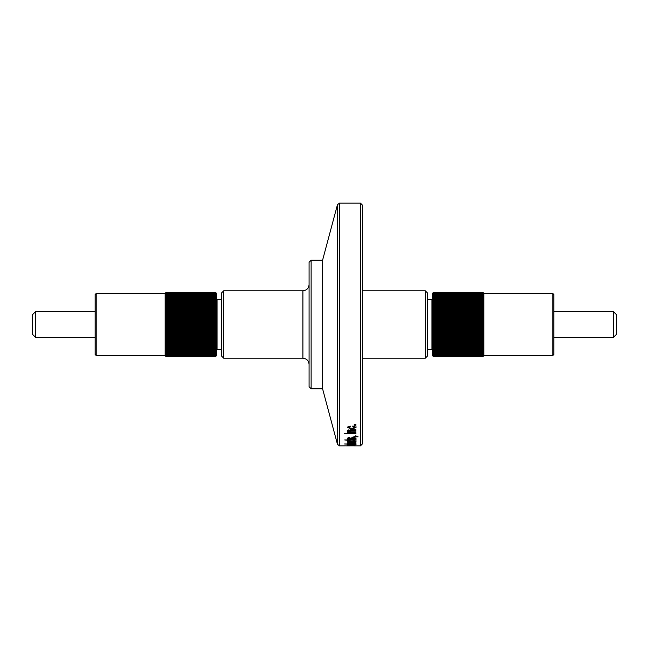 <?xml version="1.0" encoding="UTF-8"?>
<svg xmlns="http://www.w3.org/2000/svg" width="649" height="649" viewBox="0 0 649 649"><rect width="100%" height="100%" fill="white"/><g stroke="black" fill="none" stroke-linecap="round" stroke-linejoin="round"><path stroke-width="0.97" d="M613.467 337.358L616.55 334.267L616.55 314.733L613.467 311.642L613.467 337.358L553.824 337.358M483.894 300.025L432.477 300.025L431.958 299.514L431.958 349.487L427.334 349.487M35.533 311.642L32.45 314.733L32.45 334.267L35.533 337.358L35.533 311.642L95.176 311.642L95.176 324.5M165.106 348.975L216.523 348.975L217.042 349.487L217.042 299.514L221.666 299.514M311.131 260.225L322.577 260.225L322.577 388.775L311.131 388.775L309.078 386.715L309.078 262.285L311.131 260.225L311.131 388.775M223.718 358.232L221.666 356.171L221.666 292.829L223.718 290.768L223.718 358.232L302.905 358.232C306.653 358.597 308.713 360.649 309.078 364.397M427.334 356.171L427.334 292.829L427.334 356.171L425.282 358.232L362.548 358.232M362.548 324.5L362.548 443.786L360.495 445.847L360.495 203.153L362.548 205.214L362.548 324.5M344.554 445.814L345.065 445.831M344.765 445.839L360.495 445.847M347.637 445.717L348.951 445.717L347.483 445.644M347.377 445.741L348.481 445.53M347.929 445.579L355.863 445.766L347.637 445.766M347.491 444.492L348.651 444.208L344.554 443.989L355.863 443.989L354.76 444.184L356.017 444.476L351.75 444.865L354.833 444.46L354.833 443.437M351.75 444.873L347.458 444.492M354.167 441.912L354.167 442.918L347.637 442.821L355.863 442.521L354.646 442.788L356.017 443.235L347.637 443.665L354.833 443.178L354.833 442.172M354.914 443.559L353.421 442.788M347.491 441.425L350.127 440.679L348.659 441.425L351.717 441.928L354.841 441.434L352.926 440.647L356.025 441.434L351.742 442.204L347.475 441.425M348.813 440.298L356.009 439.803L347.637 439.576L347.637 440.557L348.813 440.557L348.813 439.941M347.637 440.298L344.7 439.941L347.637 439.941M353.218 439L354.833 438.424L353.559 437.888L349.835 439.349L347.491 438.473L349.843 437.523L349.989 437.945L348.667 438.456L349.673 438.951L353.356 437.467L356.017 438.456L353.364 439.389L353.218 439M354.249 436.363L354.249 436.809L354.249 436.363L358.07 436.809L354.249 436.809M344.554 433.248L344.554 433.767L355.863 433.759L355.863 433.248L344.554 433.248M348.813 431.293L348.813 431.845L347.637 431.845L347.637 432.323L355.863 432.315L355.863 431.772L351.377 431.78L348.667 430.952L348.764 429.849M348.813 431.845L347.475 430.839M347.491 430.766L350.825 429.727L355.863 429.719L355.863 430.295L350.866 430.303L348.667 430.952M347.491 427.464L350.127 426.02L350.282 426.669L348.659 427.464L351.717 428.47L354.841 427.48L352.78 426.588L352.926 425.947L356.025 427.48L351.742 429.046L347.475 427.464M354.249 424.56L354.249 425.217L355.863 425.217L355.863 424.56L354.249 424.56M362.548 250.976L362.548 205.214M349.989 445.847L345.876 445.847L349.989 445.822M351.75 445.571L354.833 445.311L351.75 445.482M354.833 444.289L354.833 445.311M348.667 444.297L348.667 445.319M351.912 444.176L354.841 444.46M348.667 443.454L348.667 444.468L351.758 444.719M348.651 444.468L351.912 444.184M352.042 442.821L352.042 441.823M355.254 440.931L354.833 441.02M351.742 442.212L351.742 441.215M348.667 441.02L348.221 440.922M348.667 441.425L348.667 440.436M354.833 441.434L354.833 440.444M347.637 439.576L348.813 439.576M356.009 439.803L356.009 438.821M354.833 438.424L354.833 437.458M353.559 437.888L353.559 436.931M352.813 437.986L352.813 437.028M352.237 437.548L350.922 438.278M349.835 439.341L349.835 438.367M348.667 438.278L347.791 437.978M348.667 438.456L348.667 437.491M354.833 438.262L355.709 437.953M355.863 436.59L355.863 435.641M355.863 436.809L355.863 436.363M347.677 430.384L348.505 430.847M356.009 427.48L356.009 426.612M355.887 427.05L354.703 427.821M351.742 429.054L351.742 428.17M348.821 427.829L347.604 427.034M348.838 426.247L348.667 427.464M354.833 427.48L354.67 426.247M165.106 355.587L166.136 356.561L215.492 356.561L216.523 355.587L215.492 356.626L166.136 356.626L165.106 355.555L96.206 355.555L96.206 293.445L95.176 294.476L95.176 354.524L96.206 355.555M165.106 293.575L166.136 292.375L165.106 293.397L165.106 355.611L166.136 356.626L215.492 356.626L216.523 355.603L216.523 293.389L215.492 292.375L216.523 293.575M216.523 355.425L215.492 356.561L166.136 356.544L165.106 355.425M165.106 355.498L166.136 356.415L165.106 355.23M165.106 355.327L166.136 356.196L165.106 354.954M165.106 355.092L166.136 355.903L165.106 354.614M165.106 354.792L166.136 355.538L165.738 354.833M165.106 354.411L166.136 355.1L165.771 354.37M165.106 353.965L166.136 354.589L165.811 353.835M165.106 353.445L166.136 354.005L165.868 353.226M165.106 352.861L166.136 353.356L165.933 352.561M165.106 352.212L166.136 352.642L165.609 351.823L166.03 351.823M165.106 351.498L166.136 351.855L165.609 351.02L216.02 351.02L215.492 351.855L216.523 351.498M165.106 350.72L166.136 351.012L165.609 350.16L216.02 350.16L215.492 351.012L216.523 350.72M165.106 349.876L166.136 350.103L165.609 349.235L216.02 349.235L215.492 350.103L216.523 349.876M166.136 349.138L165.609 348.262L216.02 348.262L215.492 349.138M165.106 348.026L166.136 348.107L165.609 347.223L216.02 347.223L215.492 348.107L216.523 348.026M165.106 347.012L166.136 347.028L165.609 346.136L216.02 346.136L215.492 347.028L216.523 347.012M165.106 345.949L166.136 345.893L165.609 345L216.02 345L215.492 345.893L216.523 345.949M165.106 344.838L166.136 344.716L165.609 343.808L216.02 343.808L215.492 344.716L216.523 344.838M165.106 343.67L166.136 343.483L165.609 342.575L216.02 342.575L215.492 343.483L216.523 343.67M165.106 342.469L166.136 342.21L165.609 341.301L216.02 341.301L215.492 342.21L216.523 342.469M165.106 341.22L166.136 340.887L165.609 339.987L216.02 339.987L215.492 340.887L216.523 341.22M165.106 339.93L166.136 339.532L165.609 338.64L216.02 338.64L215.492 339.532L216.523 339.93M165.106 338.608L166.136 338.145L165.609 337.261L216.02 337.261L215.492 338.145L216.523 338.608M165.106 337.253L166.136 336.726L165.609 335.849L216.02 335.849L215.492 336.726L216.523 337.253M165.106 335.866L166.136 335.273L165.609 334.405L216.02 334.405L215.492 335.273L216.523 335.866M165.106 334.454L166.136 333.797L165.106 332.32M165.106 333.018L166.136 332.304L165.106 330.86M165.106 331.566L166.136 330.787L165.106 329.384M165.106 330.098L166.136 329.254L165.106 327.891M165.106 328.605L166.136 327.713L165.106 326.39M165.106 327.112L166.136 326.171L165.106 324.889M165.106 325.611L166.136 324.614L165.106 323.389M165.106 324.111L166.136 323.064L165.106 321.888M165.106 322.61L166.136 321.515L165.106 320.395M165.106 321.109L166.136 319.973L165.106 318.902M165.106 319.616L166.136 318.44L165.106 317.434M165.106 318.14L166.136 316.923L165.106 315.982M165.106 316.68L166.136 315.422L165.106 314.546M166.136 313.946L215.492 313.946L216.02 314.595L165.609 314.595L166.136 313.727L165.106 313.134M166.136 312.485L215.492 312.485L216.02 313.151L165.609 313.151L166.136 312.274L165.106 311.747M166.136 311.066L215.492 311.066L216.02 311.739L165.609 311.739L166.136 310.855L165.106 310.392M166.136 309.67L215.492 309.67L216.02 310.36L165.609 310.36L166.136 309.468L165.106 309.07M166.136 308.307L215.492 308.307L216.02 309.013L165.609 309.013L166.136 308.113L165.106 307.78M166.136 306.985L215.492 306.985L216.02 307.699L165.609 307.699L166.136 306.79L165.106 306.531M166.136 305.703L215.492 305.703L216.02 306.425L165.609 306.425L166.136 305.517L165.106 305.33M166.136 304.47L215.492 304.47L216.02 305.192L165.609 305.192L166.136 304.284L165.106 304.162M166.136 303.278L215.492 303.278L216.02 304L165.609 304L166.136 303.107L165.106 303.051M166.136 302.134L215.492 302.134L216.02 302.864L165.609 302.864L166.136 301.972L165.106 301.988M166.136 301.047L215.492 301.047L216.02 301.777L165.609 301.777L166.136 300.893L165.106 300.974M166.136 300.008L215.492 300.008L216.02 300.738L165.609 300.738L166.136 299.862L165.106 300.025M166.136 299.035L215.492 299.035L216.02 299.765L165.609 299.765L166.136 298.897L165.106 299.124M166.136 298.118L215.492 298.118L216.02 298.84L165.609 298.84L166.136 297.988L165.106 298.28M166.136 297.266L215.492 297.266L216.02 297.98L165.609 297.98L166.136 297.145L165.106 297.502M166.03 297.177L165.609 297.177L166.136 296.358L165.106 296.788M165.933 296.439L166.136 295.644L165.106 296.139M165.868 295.774L166.136 294.995L165.106 295.555M165.811 295.165L166.136 294.411L165.106 295.035M165.771 294.63L166.136 293.9L165.106 294.589M165.738 294.167L166.136 293.462L165.106 294.208M165.106 294.386L166.136 293.145L165.106 293.908M165.106 294.046L166.136 292.845L165.106 293.673M165.106 293.77L166.136 292.61L165.106 293.502M166.136 292.456L215.492 292.456L166.136 292.439M166.136 292.375L215.492 292.375M166.136 356.415L215.492 356.415L216.523 355.498M216.523 355.23L215.492 356.415M215.492 356.39L166.136 356.39M166.136 356.196L215.492 356.196L216.523 355.327M216.523 354.954L215.492 356.196M215.492 356.155L166.136 356.155M166.136 355.903L215.492 355.903L216.523 355.092M216.523 354.614L215.492 355.903M215.492 355.855L166.136 355.855M166.136 355.538L215.492 355.538L216.523 354.792M216.523 354.2L215.492 355.538M215.492 355.474L166.136 355.474M166.136 355.1L215.492 355.1L216.523 354.411M215.857 354.37L215.492 355.1M215.492 355.027L166.136 355.027M166.136 354.589L215.492 354.589L216.523 353.965M215.817 353.835L215.492 354.589M215.492 354.508L166.136 354.508M166.136 354.005L215.492 354.005L216.523 353.445M215.76 353.226L215.492 354.005M215.492 353.916L166.136 353.916M166.136 353.356L215.492 353.356L216.523 352.861M215.695 352.561L215.492 353.356M215.492 353.259L166.136 353.259M166.136 352.642L215.492 352.642L216.523 352.212M215.598 351.823L216.02 351.823L215.492 352.642M215.492 352.529L166.136 352.529M166.136 351.855L215.492 351.855M215.492 351.734L166.136 351.734M166.136 351.012L215.492 351.012M215.492 350.882L166.136 350.882M166.136 350.103L215.492 350.103M215.492 349.965L166.136 349.965M215.492 348.984L166.136 348.984M166.136 348.107L215.492 348.107M215.492 347.953L166.136 347.953M166.136 347.028L215.492 347.028M215.492 346.866L166.136 346.866M166.136 345.893L215.492 345.893M215.492 345.722L166.136 345.722M166.136 344.716L215.492 344.716M215.492 344.53L166.136 344.53M166.136 343.483L215.492 343.483M215.492 343.297L166.136 343.297M166.136 342.21L215.492 342.21M215.492 342.015L166.136 342.015M166.136 340.887L215.492 340.887M215.492 340.693L166.136 340.693M166.136 339.532L215.492 339.532M215.492 339.33L166.136 339.33M166.136 338.145L215.492 338.145M215.492 337.934L166.136 337.934M166.136 336.726L215.492 336.726M215.492 336.515L166.136 336.515M166.136 335.273L215.492 335.273M215.492 335.054L166.136 335.054M166.136 333.797L215.492 333.797L216.523 334.454M216.523 332.32L215.492 333.797M215.492 333.578L166.136 333.578M166.136 332.304L215.492 332.304L216.523 333.018M216.523 330.86L215.492 332.304M215.492 332.077L166.136 332.077M166.136 330.787L215.492 330.787L216.523 331.566M216.523 329.384L215.492 330.787M215.492 330.56L166.136 330.56M166.136 329.254L215.492 329.254L216.523 330.098M216.523 327.891L215.492 329.254M215.492 329.027L166.136 329.027M166.136 327.713L215.492 327.713L216.523 328.605M216.523 326.39L215.492 327.713M215.492 327.485L166.136 327.485M166.136 326.171L215.492 326.171L216.523 327.112M216.523 324.889L215.492 326.171M215.492 325.936L166.136 325.936M166.136 324.614L215.492 324.614L216.523 325.611M216.523 323.389L215.492 324.614M215.492 324.386L166.136 324.386M166.136 323.064L215.492 323.064L216.523 324.111M216.523 321.888L215.492 323.064M215.492 322.829L166.136 322.829M166.136 321.515L215.492 321.515L216.523 322.61M216.523 320.395L215.492 321.515M215.492 321.287L166.136 321.287M166.136 319.973L215.492 319.973L216.523 321.109M216.523 318.902L215.492 319.973M215.492 319.746L166.136 319.746M166.136 318.44L215.492 318.44L216.523 319.616M216.523 317.434L215.492 318.44M215.492 318.213L166.136 318.213M166.136 316.923L215.492 316.923L216.523 318.14M216.523 315.982L215.492 316.923M215.492 316.696L166.136 316.696M166.136 315.422L215.492 315.422L216.523 316.68M216.523 314.546L215.492 315.422M215.492 315.203L166.136 315.203M216.523 313.134L215.492 313.946M215.492 313.727L166.136 313.727M216.523 311.747L215.492 312.485M215.492 312.274L166.136 312.274M216.523 310.392L215.492 311.066M215.492 310.855L166.136 310.855M216.523 309.07L215.492 309.67M215.492 309.468L166.136 309.468M216.523 307.78L215.492 308.307M215.492 308.113L166.136 308.113M216.523 306.531L215.492 306.985M215.492 306.79L166.136 306.79M216.523 305.33L215.492 305.703M215.492 305.517L166.136 305.517M216.523 304.162L215.492 304.47M215.492 304.284L166.136 304.284M216.523 303.051L215.492 303.278M215.492 303.107L166.136 303.107M216.523 301.988L215.492 302.134M215.492 301.972L166.136 301.972M216.523 300.974L215.492 301.047M215.492 300.893L166.136 300.893M217.042 299.514L215.492 300.008M215.492 299.862L166.136 299.862M216.523 299.124L215.492 299.035M215.492 298.897L166.136 298.897M216.523 298.28L215.492 298.118M215.492 297.988L166.136 297.988M216.523 297.502L215.492 297.266M215.492 297.145L166.136 297.145M166.136 296.471L215.492 296.471L216.02 297.177L215.598 297.177M216.523 296.788L215.492 296.471M215.492 296.358L166.136 296.358M166.136 295.741L215.492 295.741L215.695 296.439M216.523 296.139L215.492 295.741M215.492 295.644L166.136 295.644M166.136 295.084L215.492 295.084L215.76 295.774M216.523 295.555L215.492 295.084M215.492 294.995L166.136 294.995M166.136 294.492L215.492 294.492L215.817 295.165M216.523 295.035L215.492 294.492M215.492 294.411L166.136 294.411M166.136 293.973L215.492 293.973L215.857 294.63M216.523 294.589L215.492 293.973M215.492 293.9L166.136 293.9M166.136 293.526L215.492 293.526L216.523 294.8M216.523 294.208L215.492 293.526M215.492 293.462L166.136 293.462M166.136 293.145L215.492 293.145L216.523 294.386M216.523 293.908L215.492 293.145M215.492 293.097L166.136 293.097M166.136 292.845L215.492 292.845L216.523 294.046M216.523 293.673L215.492 292.845M215.492 292.804L166.136 292.804M166.136 292.61L215.492 292.61L216.523 293.77M216.523 293.502L215.492 292.61M215.492 292.585L166.136 292.585M483.894 355.425L482.864 356.544L483.894 355.587L482.864 356.626L483.894 355.603L483.894 293.389L482.864 292.375L483.894 293.575M483.894 323.389L482.864 324.386L483.894 325.611M483.894 324.889L482.864 325.936L483.894 327.112M483.894 326.39L482.864 327.485L483.894 328.605M483.894 327.891L482.864 329.027L483.894 330.098M483.894 329.384L482.864 330.56L483.894 331.566M483.894 330.86L482.864 332.077L483.894 333.018M483.894 332.32L482.864 333.578L483.894 334.454M482.864 335.054L433.508 335.054L432.98 334.405L483.391 334.405L482.864 335.273L483.894 335.866M482.864 336.515L433.508 336.515L432.98 335.849L483.391 335.849L482.864 336.726L483.894 337.253M482.864 337.934L433.508 337.934L432.98 337.261L483.391 337.261L482.864 338.145L483.894 338.608M482.864 339.33L433.508 339.33L432.98 338.64L483.391 338.64L482.864 339.532L483.894 339.93M482.864 340.693L433.508 340.693L432.98 339.987L483.391 339.987L482.864 340.887L483.894 341.22M482.864 342.015L433.508 342.015L432.98 341.301L483.391 341.301L482.864 342.21L483.894 342.469M482.864 343.297L433.508 343.297L432.98 342.575L483.391 342.575L482.864 343.483L483.894 343.67M482.864 344.53L433.508 344.53L432.98 343.808L483.391 343.808L482.864 344.716L483.894 344.838M482.864 345.722L433.508 345.722L432.98 345L483.391 345L482.864 345.893L483.894 345.949M482.864 346.866L433.508 346.866L432.98 346.136L483.391 346.136L482.864 347.028L483.894 347.012M482.864 347.953L433.508 347.953L432.98 347.223L483.391 347.223L482.864 348.107L483.894 348.026M482.864 348.984L433.508 348.984L432.98 348.262L483.391 348.262L482.864 349.138L483.894 348.975M482.864 349.965L433.508 349.965L432.98 349.235L483.391 349.235L482.864 350.103L483.894 349.876M482.864 350.882L433.508 350.882L432.98 350.16L483.391 350.16L482.864 351.012L483.894 350.72M482.864 351.734L433.508 351.734L432.98 351.02L483.391 351.02L482.864 351.855L483.894 351.498M482.97 351.823L483.391 351.823L482.864 352.642L483.894 352.212M483.067 352.561L482.864 353.356L483.894 352.861M483.132 353.226L482.864 354.005L483.894 353.445M483.189 353.835L482.864 354.589L483.894 353.965M483.229 354.37L482.864 355.1L483.894 354.411M483.262 354.833L482.864 355.538L483.894 354.792M483.894 354.614L482.864 355.855L483.894 355.092M483.894 354.954L482.864 356.155L483.894 355.327M483.894 355.23L482.864 356.39L483.894 355.498M482.864 356.626L433.508 356.626L482.864 356.626L433.508 356.626L432.477 355.555L433.508 356.561L482.864 356.561L433.508 356.544L432.477 355.425M483.894 293.502L482.864 292.585L483.894 293.77M483.894 293.673L482.864 292.804L483.894 294.046M483.894 293.908L482.864 293.097L483.894 294.386M483.894 294.208L482.864 293.462L483.262 294.167M483.894 294.589L482.864 293.9L483.229 294.63M483.894 295.035L482.864 294.411L483.189 295.165M483.894 295.555L482.864 294.995L483.132 295.774M483.894 296.139L482.864 295.644L483.067 296.439M483.894 296.788L482.864 296.358L483.391 297.177L482.97 297.177M483.894 297.502L482.864 297.145L483.391 297.98L432.98 297.98L433.508 297.145L432.477 297.502M483.894 298.28L482.864 297.988L483.391 298.84L432.98 298.84L433.508 297.988L432.477 298.28M483.894 299.124L482.864 298.897L483.391 299.765L432.98 299.765L433.508 298.897L432.477 299.124M482.864 299.862L483.391 300.738L432.98 300.738L433.508 299.862M483.894 300.974L482.864 300.893L483.391 301.777L432.98 301.777L433.508 300.893L432.477 300.974M483.894 301.988L482.864 301.972L483.391 302.864L432.98 302.864L433.508 301.972L432.477 301.988M483.894 303.051L482.864 303.107L483.391 304L432.98 304L433.508 303.107L432.477 303.051M483.894 304.162L482.864 304.284L483.391 305.192L432.98 305.192L433.508 304.284L432.477 304.162M483.894 305.33L482.864 305.517L483.391 306.425L432.98 306.425L433.508 305.517L432.477 305.33M483.894 306.531L482.864 306.79L483.391 307.699L432.98 307.699L433.508 306.79L432.477 306.531M483.894 307.78L482.864 308.113L483.391 309.013L432.98 309.013L433.508 308.113L432.477 307.78M483.894 309.07L482.864 309.468L483.391 310.36L432.98 310.36L433.508 309.468L432.477 309.07M483.894 310.392L482.864 310.855L483.391 311.739L432.98 311.739L433.508 310.855L432.477 310.392M483.894 311.747L482.864 312.274L483.391 313.151L432.98 313.151L433.508 312.274L432.477 311.747M483.894 313.134L482.864 313.727L483.391 314.595L432.98 314.595L433.508 313.727L432.477 313.134M483.894 314.546L482.864 315.203L483.894 316.68M483.894 315.982L482.864 316.696L483.894 318.14M483.894 317.434L482.864 318.213L483.894 319.616M483.894 318.902L482.864 319.746L483.894 321.109M483.894 320.395L482.864 321.287L483.894 322.61M483.894 321.888L482.864 322.829L483.894 324.111M432.477 293.575L433.508 292.439L482.864 292.456L433.508 292.439L432.477 293.413L433.508 292.375L482.864 292.375L433.508 292.375L432.477 293.397L432.477 355.611L433.508 356.626M482.864 292.585L433.508 292.585L432.477 293.502M432.477 293.77L433.508 292.585M433.508 292.61L482.864 292.61M482.864 292.804L433.508 292.804L432.477 293.673M432.477 294.046L433.508 292.804M433.508 292.845L482.864 292.845M482.864 293.097L433.508 293.097L432.477 293.908M432.477 294.386L433.508 293.097M433.508 293.145L482.864 293.145M482.864 293.462L433.508 293.462L432.477 294.208M432.477 294.8L433.508 293.462M433.508 293.526L482.864 293.526M482.864 293.9L433.508 293.9L432.477 294.589M433.143 294.63L433.508 293.9M433.508 293.973L482.864 293.973M482.864 294.411L433.508 294.411L432.477 295.035M433.183 295.165L433.508 294.411M433.508 294.492L482.864 294.492M482.864 294.995L433.508 294.995L432.477 295.555M433.24 295.774L433.508 294.995M433.508 295.084L482.864 295.084M482.864 295.644L433.508 295.644L432.477 296.139M433.305 296.439L433.508 295.644M433.508 295.741L482.864 295.741M482.864 296.358L433.508 296.358L432.477 296.788M433.402 297.177L432.98 297.177L433.508 296.358M433.508 296.471L482.864 296.471M482.864 297.145L433.508 297.145M433.508 297.266L482.864 297.266M482.864 297.988L433.508 297.988M433.508 298.118L482.864 298.118M482.864 298.897L433.508 298.897M433.508 299.035L482.864 299.035M433.508 300.008L482.864 300.008M482.864 300.893L433.508 300.893M433.508 301.047L482.864 301.047M482.864 301.972L433.508 301.972M433.508 302.134L482.864 302.134M482.864 303.107L433.508 303.107M433.508 303.278L482.864 303.278M482.864 304.284L433.508 304.284M433.508 304.47L482.864 304.47M482.864 305.517L433.508 305.517M433.508 305.703L482.864 305.703M482.864 306.79L433.508 306.79M433.508 306.985L482.864 306.985M482.864 308.113L433.508 308.113M433.508 308.307L482.864 308.307M482.864 309.468L433.508 309.468M433.508 309.67L482.864 309.67M482.864 310.855L433.508 310.855M433.508 311.066L482.864 311.066M482.864 312.274L433.508 312.274M433.508 312.485L482.864 312.485M482.864 313.727L433.508 313.727M433.508 313.946L482.864 313.946M482.864 315.203L433.508 315.203L432.477 314.546M432.477 316.68L433.508 315.203M433.508 315.422L482.864 315.422M482.864 316.696L433.508 316.696L432.477 315.982M432.477 318.14L433.508 316.696M433.508 316.923L482.864 316.923M482.864 318.213L433.508 318.213L432.477 317.434M432.477 319.616L433.508 318.213M433.508 318.44L482.864 318.44M482.864 319.746L433.508 319.746L432.477 318.902M432.477 321.109L433.508 319.746M433.508 319.973L482.864 319.973M482.864 321.287L433.508 321.287L432.477 320.395M432.477 322.61L433.508 321.287M433.508 321.515L482.864 321.515M482.864 322.829L433.508 322.829L432.477 321.888M432.477 324.111L433.508 322.829M433.508 323.064L482.864 323.064M482.864 324.386L433.508 324.386L432.477 323.389M432.477 325.611L433.508 324.386M433.508 324.614L482.864 324.614M482.864 325.936L433.508 325.936L432.477 324.889M432.477 327.112L433.508 325.936M433.508 326.171L482.864 326.171M482.864 327.485L433.508 327.485L432.477 326.39M432.477 328.605L433.508 327.485M433.508 327.713L482.864 327.713M482.864 329.027L433.508 329.027L432.477 327.891M432.477 330.098L433.508 329.027M433.508 329.254L482.864 329.254M482.864 330.56L433.508 330.56L432.477 329.384M432.477 331.566L433.508 330.56M433.508 330.787L482.864 330.787M482.864 332.077L433.508 332.077L432.477 330.86M432.477 333.018L433.508 332.077M433.508 332.304L482.864 332.304M482.864 333.578L433.508 333.578L432.477 332.32M432.477 334.454L433.508 333.578M433.508 333.797L482.864 333.797M432.477 335.866L433.508 335.054M433.508 335.273L482.864 335.273M432.477 337.253L433.508 336.515M433.508 336.726L482.864 336.726M432.477 338.608L433.508 337.934M433.508 338.145L482.864 338.145M432.477 339.93L433.508 339.33M433.508 339.532L482.864 339.532M432.477 341.22L433.508 340.693M433.508 340.887L482.864 340.887M432.477 342.469L433.508 342.015M433.508 342.21L482.864 342.21M432.477 343.67L433.508 343.297M433.508 343.483L482.864 343.483M432.477 344.838L433.508 344.53M433.508 344.716L482.864 344.716M432.477 345.949L433.508 345.722M433.508 345.893L482.864 345.893M432.477 347.012L433.508 346.866M433.508 347.028L482.864 347.028M432.477 348.026L433.508 347.953M433.508 348.107L482.864 348.107M431.958 349.487L433.508 348.984M433.508 349.138L482.864 349.138M432.477 349.876L433.508 349.965M433.508 350.103L482.864 350.103M432.477 350.72L433.508 350.882M433.508 351.012L482.864 351.012M432.477 351.498L433.508 351.734M433.508 351.855L482.864 351.855M482.864 352.529L433.508 352.529L432.98 351.823L433.402 351.823M432.477 352.212L433.508 352.529M433.508 352.642L482.864 352.642M482.864 353.259L433.508 353.259L433.305 352.561M432.477 352.861L433.508 353.259M433.508 353.356L482.864 353.356M482.864 353.916L433.508 353.916L433.24 353.226M432.477 353.445L433.508 353.916M433.508 354.005L482.864 354.005M482.864 354.508L433.508 354.508L433.183 353.835M432.477 353.965L433.508 354.508M433.508 354.589L482.864 354.589M482.864 355.027L433.508 355.027L433.143 354.37M432.477 354.411L433.508 355.027M433.508 355.1L482.864 355.1M482.864 355.474L433.508 355.474L432.477 354.2M432.477 354.792L433.508 355.474M433.508 355.538L482.864 355.538M482.864 355.855L433.508 355.855L432.477 354.614M432.477 355.092L433.508 355.855M433.508 355.903L482.864 355.903M482.864 356.155L433.508 356.155L432.477 354.954M432.477 355.327L433.508 356.155M433.508 356.196L482.864 356.196M482.864 356.39L433.508 356.39L432.477 355.23M432.477 355.498L433.508 356.39M433.508 356.415L482.864 356.415M553.824 324.5L553.824 294.476L552.794 293.445L552.794 355.555L553.824 354.524L553.824 324.5M223.718 290.768L302.905 290.768L302.905 358.232M427.334 292.829L425.282 290.768L425.282 358.232M322.577 260.225L337.464 204.678L337.464 444.322L322.577 388.775M360.495 203.153L339.443 203.153L339.443 445.847L337.464 444.322M356.009 440.379L356.009 439.397M352.707 443.665L352.707 442.659M353.51 440.298L353.51 439.316M352.358 438.375L352.358 437.41M350.866 430.303L350.866 429.403M165.609 345.925L216.02 345.925M165.609 344.773L216.02 344.773M165.609 343.581L216.02 343.581M165.609 342.339L216.02 342.339M165.609 341.058L216.02 341.058M165.609 339.735L216.02 339.735M165.609 338.38L216.02 338.38M165.609 336.993L216.02 336.993M165.609 335.574L216.02 335.574M165.609 334.13L216.02 334.13M165.609 332.661L216.02 332.661M165.609 332.945L216.02 332.945M165.609 331.177L216.02 331.177M165.609 331.461L216.02 331.461M165.609 329.676L216.02 329.676M165.609 329.968L216.02 329.968M165.609 328.167L216.02 328.167M165.609 328.451L216.02 328.451M165.609 326.642L216.02 326.642M165.609 326.934L216.02 326.934M165.609 325.117L216.02 325.117M165.609 325.409L216.02 325.409M165.609 323.591L216.02 323.591M165.609 323.883L216.02 323.883M165.609 322.066L216.02 322.066M165.609 322.358L216.02 322.358M165.609 320.541L216.02 320.541M165.609 320.833L216.02 320.833M165.609 319.032L216.02 319.032M165.609 319.324L216.02 319.324M165.609 317.539L216.02 317.539M165.609 317.823L216.02 317.823M165.609 316.055L216.02 316.055M165.609 316.339L216.02 316.339M165.609 314.87L216.02 314.87M165.609 313.426L216.02 313.426M165.609 312.007L216.02 312.007M165.609 310.62L216.02 310.62M165.609 309.265L216.02 309.265M165.609 307.942L216.02 307.942M165.609 306.661L216.02 306.661M165.609 305.419L216.02 305.419M165.609 304.227L216.02 304.227M165.609 303.075L216.02 303.075M483.391 303.075L432.98 303.075M483.391 304.227L432.98 304.227M483.391 305.419L432.98 305.419M483.391 306.661L432.98 306.661M483.391 307.942L432.98 307.942M483.391 309.265L432.98 309.265M483.391 310.62L432.98 310.62M483.391 312.007L432.98 312.007M483.391 313.426L432.98 313.426M483.391 314.87L432.98 314.87M483.391 316.339L432.98 316.339M483.391 316.055L432.98 316.055M483.391 317.823L432.98 317.823M483.391 317.539L432.98 317.539M483.391 319.324L432.98 319.324M483.391 319.032L432.98 319.032M483.391 320.833L432.98 320.833M483.391 320.541L432.98 320.541M483.391 322.358L432.98 322.358M483.391 322.066L432.98 322.066M483.391 323.883L432.98 323.883M483.391 323.591L432.98 323.591M483.391 325.409L432.98 325.409M483.391 325.117L432.98 325.117M483.391 326.934L432.98 326.934M483.391 326.642L432.98 326.642M483.391 328.451L432.98 328.451M483.391 328.167L432.98 328.167M483.391 329.968L432.98 329.968M483.391 329.676L432.98 329.676M483.391 331.461L432.98 331.461M483.391 331.177L432.98 331.177M483.391 332.945L432.98 332.945M483.391 332.661L432.98 332.661M483.391 334.13L432.98 334.13M483.391 335.574L432.98 335.574M483.391 336.993L432.98 336.993M483.391 338.38L432.98 338.38M483.391 339.735L432.98 339.735M483.391 341.058L432.98 341.058M483.391 342.339L432.98 342.339M483.391 343.581L432.98 343.581M483.391 344.773L432.98 344.773M483.391 345.925L432.98 345.925M613.467 311.642L553.824 311.642M431.958 299.514L427.334 299.514M35.533 337.358L95.176 337.358M217.042 349.487L221.666 349.487M425.282 290.768L362.548 290.768M302.905 290.768C306.653 290.403 308.705 288.351 309.078 284.603M339.443 445.847L344.57 445.847M339.443 203.153L337.464 204.678M165.106 355.611L165.552 356.05M165.106 293.389L165.552 292.95M96.206 293.445L165.106 293.445M216.523 293.389L216.076 292.95M216.523 355.611L216.076 356.05M483.894 293.389L483.448 292.95M483.894 355.611L483.448 356.05M552.794 293.445L483.894 293.445M552.794 355.555L483.894 355.555M432.477 355.611L432.924 356.05M432.477 293.389L432.924 292.95"/></g></svg>
